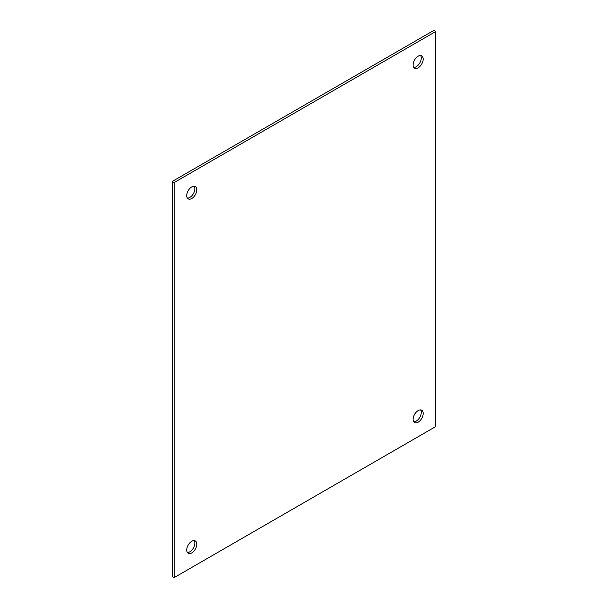 <?xml version="1.0" encoding="UTF-8"?>
<svg xmlns="http://www.w3.org/2000/svg" width="608" height="608" viewBox="0 0 608 608"><rect width="100%" height="100%" fill="white"/><g stroke="black" fill="none" stroke-linecap="round" stroke-linejoin="round"><path stroke-width="0.91" d="M174.146 182.552L435.769 31.502L435.769 426.55L174.146 577.6L174.146 182.552L172.231 181.45L172.231 576.498L174.146 577.6M191.756 186.907A7.114 4.112 120 0 0 187.104 193.177A7.114 4.112 120 0 0 188.199 198.877A7.114 4.112 120 0 0 195.312 194.773A7.114 4.112 120 0 0 195.312 186.557A7.114 4.112 120 0 0 191.756 186.907M191.756 541.287A7.114 4.112 120 0 0 187.104 547.557A7.114 4.112 120 0 0 188.199 553.265A7.114 4.112 120 0 0 195.312 549.153A7.114 4.112 120 0 0 195.312 540.938A7.114 4.112 120 0 0 191.756 541.287M418.16 410.575A7.114 4.112 120 0 0 413.508 416.845A7.114 4.112 120 0 0 414.603 422.552A7.114 4.112 120 0 0 421.716 418.441A7.114 4.112 120 0 0 421.716 410.225A7.114 4.112 120 0 0 418.16 410.575M418.16 56.194A7.114 4.112 120 0 0 413.508 62.464A7.114 4.112 120 0 0 414.603 68.164A7.114 4.112 120 0 0 421.716 64.06A7.114 4.112 120 0 0 421.716 55.845A7.114 4.112 120 0 0 418.16 56.194M172.231 181.45L433.854 30.4L435.769 31.502M187.37 198.102A7.114 4.112 120 0 0 193.397 193.671A7.114 4.112 120 0 0 194.226 186.23M187.37 552.482A7.114 4.112 120 0 0 193.397 548.051A7.114 4.112 120 0 0 194.226 540.611M413.774 421.77A7.114 4.112 120 0 0 419.801 417.339A7.114 4.112 120 0 0 420.63 409.898M413.774 67.389A7.114 4.112 120 0 0 419.801 62.951A7.114 4.112 120 0 0 420.63 55.518"/></g></svg>
